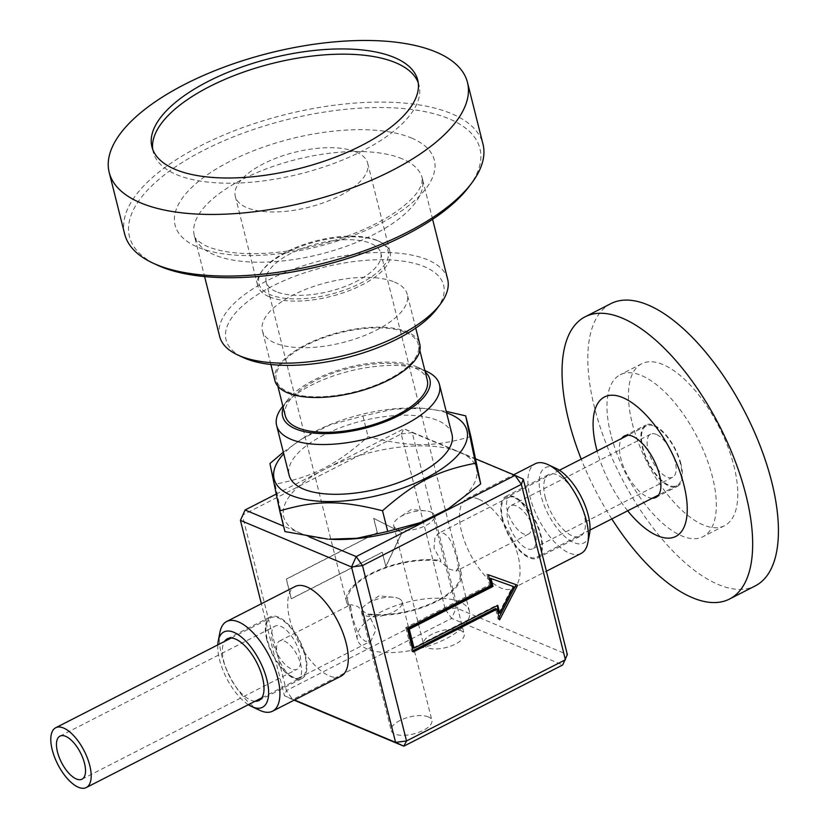 <?xml version="1.0" encoding="UTF-8"?>
<svg xmlns="http://www.w3.org/2000/svg" width="829" height="829" viewBox="0 0 829 829"><rect width="100%" height="100%" fill="white"/><g stroke="black" fill="none" stroke-linecap="round" stroke-linejoin="round"><path stroke-width="0.62" stroke-dasharray="4.14 3.11" d="M531.057 522.239A24.176 10.663 62.9 0 1 532.664 548.808A24.176 10.663 62.9 0 1 515.223 537.389A24.176 10.663 62.9 0 1 507.421 510.83A24.176 10.663 62.9 0 1 510.643 505.752A24.176 10.663 62.9 0 1 516.291 505.949A24.176 10.663 62.9 0 1 531.057 522.239A20.818 9.181 -117.1 0 0 520.001 501.234A20.818 9.181 -117.1 0 0 510.56 496.675A33.585 14.808 -117.1 0 0 506.364 497.379A33.585 14.808 -117.1 0 0 508.467 534.021A33.585 14.808 -117.1 0 0 536.943 557.181A33.585 14.808 -117.1 0 0 539.648 532.373A33.585 14.808 -117.1 0 0 520.001 501.234A33.585 14.808 62.9 0 0 514.208 497.649A33.585 14.808 62.9 0 0 510.56 496.675A20.818 9.181 -117.1 0 0 509.545 497.037A20.818 9.181 -117.1 0 0 507.379 510.695A20.818 9.181 -117.1 0 0 507.421 510.83A20.818 9.181 -117.1 0 0 528.498 534.114A20.818 9.181 -117.1 0 0 531.057 522.239M656.278 434.386A24.176 10.663 -117.1 0 0 650.63 434.189A24.176 10.663 -117.1 0 0 652.143 460.572A24.176 10.663 -117.1 0 0 672.64 477.255A24.176 10.663 -117.1 0 0 673.48 456.137A24.176 10.663 -117.1 0 0 656.278 434.386M654.195 426.096A33.585 14.808 62.9 0 1 678.091 456.302A33.585 14.808 62.9 0 1 676.92 485.628A33.585 14.808 62.9 0 1 648.454 462.458A33.585 14.808 62.9 0 1 646.351 425.816A33.585 14.808 62.9 0 1 654.195 426.096M502.281 519.151A34.663 15.285 62.9 0 1 505.877 496.416A34.663 15.285 62.9 0 1 535.265 520.322A34.663 15.285 62.9 0 1 537.43 558.135A34.663 15.285 62.9 0 1 502.281 519.151M300.481 663.438A20.818 9.181 62.9 0 1 300.74 664.402A20.818 9.181 62.9 0 1 298.575 678.07A20.818 9.181 62.9 0 1 297.943 678.329A20.818 9.181 62.9 0 1 288.741 674.464A33.585 14.808 -117.1 0 0 297.943 678.329A33.585 14.808 62.9 0 0 301.414 677.583A33.585 14.808 62.9 0 0 302.575 648.257A33.585 14.808 62.9 0 0 278.679 618.051A33.585 14.808 62.9 0 0 270.834 617.771A33.585 14.808 62.9 0 0 268.358 643.314A33.585 14.808 62.9 0 0 288.741 674.464A20.818 9.181 62.9 0 1 277.238 653.687A24.176 10.663 -117.1 0 0 297.134 669.21A24.176 10.663 -117.1 0 0 300.481 663.438A24.176 10.663 -117.1 0 0 295.217 642.05A24.176 10.663 -117.1 0 0 280.772 626.341A24.176 10.663 -117.1 0 0 275.114 626.144A24.176 10.663 -117.1 0 0 277.238 653.687A20.818 9.181 62.9 0 1 279.622 640.983A20.818 9.181 62.9 0 1 300.481 663.438M266.762 639.553A34.663 15.285 62.9 0 1 270.347 616.817A34.663 15.285 62.9 0 1 299.735 640.724A34.663 15.285 62.9 0 1 301.901 678.536A34.663 15.285 62.9 0 1 266.762 639.553M545.223 497.203A34.663 15.285 -117.1 0 0 580.373 536.187A34.663 15.285 -117.1 0 0 578.207 498.374A34.663 15.285 -117.1 0 0 548.819 474.468A34.663 15.285 -117.1 0 0 545.223 497.203M555.979 468.344A42.31 18.663 -117.1 0 0 555.212 468.002A42.31 18.663 -117.1 0 0 548.29 514.426A42.31 18.663 -117.1 0 0 589.533 533.969M478.602 499.141A50.372 22.217 -117.1 0 0 466.841 498.726A50.372 22.217 -117.1 0 0 469.991 553.689A50.372 22.217 -117.1 0 0 512.695 588.435A50.372 22.217 -117.1 0 0 514.446 544.446A50.372 22.217 -117.1 0 0 478.602 499.141M581.077 553.471A50.372 22.217 62.9 0 1 538.373 518.736A50.372 22.217 62.9 0 1 535.223 463.763M255.104 701.251A34.663 15.285 62.9 0 1 223.82 661.501A34.663 15.285 62.9 0 1 224.535 641.439M248.358 704.702A42.31 18.663 62.9 0 1 217.789 644.889M340.937 676.236A50.372 22.217 62.9 0 1 298.222 641.491A50.372 22.217 62.9 0 1 295.083 586.528M219.934 632.237A50.372 22.217 -117.1 0 0 229.84 676.443A50.372 22.217 -117.1 0 0 259.871 710.37M405.837 332.419A73.211 30.424 165.9 0 1 418.344 344.491A73.211 30.424 165.9 0 1 354.75 391.837A73.211 30.424 165.9 0 1 276.326 380.159A73.211 30.424 165.9 0 1 322.377 338.222A73.211 30.424 165.9 0 1 405.837 332.419M285.259 415.712A73.211 30.424 165.9 0 1 331.31 373.775A73.211 30.424 165.9 0 1 414.769 367.972A73.211 30.424 165.9 0 1 427.267 380.034M274.896 380.521A74.693 31.036 165.9 0 1 321.87 337.735A74.693 31.036 165.9 0 1 407.018 331.818A74.693 31.036 165.9 0 1 419.775 344.128M283.228 407.64A75.895 31.543 165.9 0 1 287.28 400.345A75.895 31.543 165.9 0 1 347.413 367.579A75.895 31.543 165.9 0 1 416.914 366.874A75.895 31.543 165.9 0 1 418.231 367.454A75.895 31.543 165.9 0 1 425.246 371.972M426.593 371.33A83.957 34.891 -14.1 0 0 425.142 370.687A83.957 34.891 -14.1 0 0 348.263 371.475A83.957 34.891 -14.1 0 0 281.736 407.713M376.77 240.306A66.631 27.689 165.9 0 1 377.92 240.814A66.631 27.689 165.9 0 1 359.91 283.57A66.631 27.689 165.9 0 1 270.275 294.741A66.631 27.689 165.9 0 1 262.959 269.694A66.631 27.689 165.9 0 1 315.756 240.928A66.631 27.689 165.9 0 1 376.77 240.306M276.285 291.673A59.108 24.569 165.9 0 1 266.192 281.922A59.108 24.569 165.9 0 1 296.502 250.824A59.108 24.569 165.9 0 1 360.605 240.617A59.108 24.569 165.9 0 1 380.843 253.125A59.108 24.569 165.9 0 1 343.672 286.979A59.108 24.569 165.9 0 1 276.285 291.673M394.521 282.047A74.693 31.036 165.9 0 1 407.267 294.357A74.693 31.036 165.9 0 1 342.398 342.657A74.693 31.036 165.9 0 1 262.389 330.75A74.693 31.036 165.9 0 1 309.372 287.964A74.693 31.036 165.9 0 1 394.521 282.047M269.342 296.823A68.237 28.362 -14.1 0 0 347.144 291.414A68.237 28.362 -14.1 0 0 390.065 252.317A68.237 28.362 -14.1 0 0 379.599 241.591A68.237 28.362 -14.1 0 0 378.418 241.073A68.237 28.362 -14.1 0 0 315.922 241.705A68.237 28.362 -14.1 0 0 261.85 271.166A68.237 28.362 -14.1 0 0 257.695 285.57A68.237 28.362 -14.1 0 0 269.342 296.823M451.981 434.303A83.957 34.891 -14.1 0 0 437.65 420.458A83.957 34.891 -14.1 0 0 341.931 427.111A83.957 34.891 -14.1 0 0 289.124 475.214M349.506 607.004L350.626 606.434A57.761 24.01 165.9 0 1 347.869 601.553A57.761 24.01 165.9 0 1 377.319 571.233A57.761 24.01 165.9 0 1 439.857 561.14L440.966 560.57L434.013 548.197L435.018 536.871L439.391 532.985L443.878 533.254L448.199 536.809L451.836 542.922L456.914 558.155L458.478 568.166A59.108 24.569 165.9 0 1 461.214 573.077A59.108 24.569 165.9 0 1 431.184 604.051A59.108 24.569 165.9 0 1 367.288 614.465L357.475 606.351L350.791 604.61L349.506 607.004A59.108 24.569 165.9 0 1 346.563 601.875A59.108 24.569 165.9 0 1 376.863 570.777A59.108 24.569 165.9 0 1 440.966 560.57M367.257 648.993A57.761 24.01 165.9 0 1 357.392 639.47A57.761 24.01 165.9 0 1 386.853 609.149A57.761 24.01 165.9 0 1 449.38 599.056A57.761 24.01 165.9 0 1 469.432 611.325A57.761 24.01 165.9 0 1 433.101 644.413A57.761 24.01 165.9 0 1 367.257 648.993M458.478 568.166L457.359 568.735L456.157 571.088L449.608 569.285L439.857 561.14M457.359 568.735A57.761 24.01 165.9 0 1 459.908 573.409A57.761 24.01 165.9 0 1 430.728 603.605A57.761 24.01 165.9 0 1 368.408 613.895L367.288 614.465M350.626 606.434L352.17 616.455L357.268 631.677L360.936 637.781L365.32 641.294L370.832 641.128L375.993 629.75L368.408 613.895M460.592 630.537A20.953 8.704 -14.1 0 0 436.696 632.195A20.953 8.704 -14.1 0 0 423.515 644.206A20.953 8.704 -14.1 0 0 445.961 647.542A20.953 8.704 -14.1 0 0 464.167 633.988A20.953 8.704 -14.1 0 0 460.592 630.537M430.821 512.032A20.953 8.704 165.9 0 1 434.406 515.493A20.953 8.704 165.9 0 1 416.199 529.047A20.953 8.704 165.9 0 1 393.754 525.7A20.953 8.704 165.9 0 1 399.267 517.483A20.953 8.704 165.9 0 1 425.66 510.861A20.953 8.704 165.9 0 1 430.821 512.032M428.303 716.898A20.953 8.704 -14.1 0 0 404.417 718.556A20.953 8.704 -14.1 0 0 391.236 730.567A20.953 8.704 -14.1 0 0 413.681 733.903A20.953 8.704 -14.1 0 0 431.888 720.36A20.953 8.704 -14.1 0 0 428.303 716.898M398.542 598.393A20.953 8.704 165.9 0 1 402.117 601.854A20.953 8.704 165.9 0 1 383.92 615.408A20.953 8.704 165.9 0 1 361.465 612.061A20.953 8.704 165.9 0 1 366.978 603.854A20.953 8.704 165.9 0 1 393.381 597.222A20.953 8.704 165.9 0 1 398.542 598.393M294.502 699.966L284.482 695.769L286.419 690.588L445.297 609.367L401.246 433.992L242.369 515.203L286.419 690.588L292.71 699.583L294.108 700.173M385.734 566.476L401.806 532.653L373.651 518.343L377.216 532.56L286.264 579.056L291.217 598.745L382.169 552.249L385.889 566.539L382.314 552.311L291.362 598.807L286.419 579.119L377.371 532.622L373.796 518.405L401.951 532.715L385.889 566.539M523.296 479.183L412.189 432.583L456.251 607.968L567.347 654.568L562.694 664.972L451.587 618.372L292.71 699.583L284.482 695.769L261.373 603.75M276.036 494.167L403.961 428.769L475.815 458.903M401.246 433.992L403.961 428.769L412.189 432.583L401.246 433.992M309.372 536.954L283.57 526.125M445.297 609.367L456.251 607.968L451.587 618.372L445.297 609.367M407.288 628.258L405.785 627.626L489.524 584.818L486.841 574.155L516.073 584.683M413.246 651.957L411.744 651.325L405.785 627.626M491.027 585.45L489.524 584.818M488.343 574.787L486.841 574.155M517.617 585.233L516.115 584.6M499.659 619.812L498.156 619.19L495.473 608.527M499.058 617.439L498.156 619.19M412.935 650.713L411.744 651.325M499.006 612.911L512.83 586.279M413.298 647.853L497.027 605.056L497.182 605.678M497.027 605.056L497.783 605.367M436.79 308.906A112.164 46.621 -14.1 0 0 424.469 266.731A112.164 46.621 -14.1 0 0 273.58 285.539A112.164 46.621 -14.1 0 0 243.249 357.517M219.644 336.45A117.542 48.849 165.9 0 1 293.57 269.114A117.542 48.849 165.9 0 1 427.577 259.798A117.542 48.849 165.9 0 1 447.639 279.176M124.671 234.068A184.712 76.765 165.9 0 1 240.856 128.267A184.712 76.765 165.9 0 1 451.422 113.625A184.712 76.765 165.9 0 1 482.965 144.08M468.945 186.753A180.681 75.087 -14.1 0 0 449.1 118.827A180.681 75.087 -14.1 0 0 206.048 149.116A180.681 75.087 -14.1 0 0 157.199 265.062M152.733 149.417A137.023 56.942 -14.1 0 0 153.241 152.07A137.023 56.942 -14.1 0 0 176.639 174.66A137.023 56.942 -14.1 0 0 332.843 163.8A137.023 56.942 -14.1 0 0 419.028 85.304A137.023 56.942 -14.1 0 0 418.22 82.734M356.024 151.956A68.237 28.362 165.9 0 1 367.682 163.209A68.237 28.362 165.9 0 1 308.409 207.343A68.237 28.362 165.9 0 1 235.312 196.452A68.237 28.362 165.9 0 1 278.233 157.365A68.237 28.362 165.9 0 1 356.024 151.956M329.113 539.192A99.407 41.315 165.9 0 1 300.637 533.285A99.407 41.315 165.9 0 1 324.522 469.38A99.407 41.315 165.9 0 1 459.515 452.064A99.407 41.315 165.9 0 1 446.976 509.586M269.933 463.525L275.124 484.198L284.938 531.576M283.331 452.147L302.284 438.696L330.274 424.8L362.905 416.003L393.723 409.153L422.821 408.324L446.22 411.371M470.882 436.531C434.261 447.277 410.086 447.318 368.097 436.676C335.227 465.546 313.362 476.727 275.124 484.198M362.905 416.003L368.097 436.676M446.593 412.852A99.407 41.315 -14.1 0 0 421.515 408.241A99.407 41.315 -14.1 0 0 303.652 437.847A99.407 41.315 -14.1 0 0 283.736 453.753M680.93 463.815A34.528 15.223 -117.1 0 0 645.926 424.976A34.528 15.223 -117.1 0 0 648.081 462.655A34.528 15.223 -117.1 0 0 677.355 486.457A34.528 15.223 -117.1 0 0 680.93 463.815M652.309 498.208A34.528 15.223 62.9 0 1 626.61 473.628A34.528 15.223 62.9 0 1 621.74 438.396M610.818 434.406A90.941 40.113 62.9 0 1 620.247 374.739A90.941 40.113 62.9 0 1 697.355 437.463A90.941 40.113 62.9 0 1 703.033 536.695A90.941 40.113 62.9 0 1 610.818 434.406M632.289 423.432A90.941 40.113 -117.1 0 0 724.505 525.721A90.941 40.113 -117.1 0 0 718.826 426.489A90.941 40.113 -117.1 0 0 641.719 363.765A90.941 40.113 -117.1 0 0 632.289 423.432M627.677 510.799A78.299 34.528 62.9 0 1 597.108 450.986M611.792 518.913A158.515 69.905 62.9 0 1 581.222 459.111M610.963 303.601A158.515 69.905 -117.1 0 0 594.528 407.588A158.515 69.905 -117.1 0 0 755.26 585.885M402.21 158.836A117.542 48.849 -14.1 0 0 268.213 168.152A117.542 48.849 -14.1 0 0 194.287 235.488A117.542 48.849 -14.1 0 0 320.181 254.234A117.542 48.849 -14.1 0 0 422.282 178.214A117.542 48.849 -14.1 0 0 402.21 158.836M411.526 138.028A133.666 55.553 165.9 0 1 315.984 247.063A133.666 55.553 165.9 0 1 186.618 192.794A133.666 55.553 165.9 0 1 411.526 138.028M650.63 434.189L510.643 505.752M672.64 477.255L532.664 548.808M646.351 425.816L628.03 435.184M559.42 470.261L506.364 497.379M676.92 485.628L658.599 494.996M589.989 530.063L536.943 557.181M81.998 779.177L297.134 669.21M59.989 736.121L275.114 626.144M261.829 697.811L301.414 677.583M231.26 638.009L270.834 617.771M537.43 558.135L580.373 536.187M505.877 496.416L548.819 474.468M512.695 588.435L546.404 571.202M466.841 498.726L513.669 474.779M258.959 700.484L301.901 678.536M227.405 638.765L270.347 616.817M419.837 350.449L418.344 344.491M277.829 386.117L276.326 380.159M287.28 400.345L282.865 406.2M418.231 367.454L424.883 370.532M415.743 328.087L407.267 294.357M270.865 364.48L262.389 330.75M262.959 269.694L261.85 271.166M377.92 240.814L379.599 241.591M461.214 573.077L380.843 253.125M346.563 601.875L266.192 281.922M509.545 497.037L438.458 533.368M528.498 534.114L456.157 571.088M469.432 611.325L459.908 573.409M357.392 639.47L347.869 601.553M298.575 678.07L370.832 641.128M279.622 640.983L350.791 604.61M393.754 525.7L423.515 644.206M434.406 515.493L464.167 633.988M425.66 510.861L411.288 509.483L399.267 517.483M361.465 612.061L391.236 730.567M402.117 601.854L431.888 720.36M393.381 597.222L379.008 595.854L366.978 603.854M432.603 219.302L422.282 178.214L421.764 184.09L418.769 190.131C415.464 195.426 409.785 201.25 401.713 207.602C392.956 214.39 382.169 220.825 369.361 226.908C344.543 238.503 317.673 246.493 288.761 250.897C264.192 254.399 243.011 254.596 225.219 251.477C215.768 249.726 208.452 247.384 203.25 244.451C196.95 240.358 193.955 237.363 194.287 235.488L204.597 276.575M151.935 146.847L153.241 152.07M417.723 80.092L419.028 85.304M235.312 196.452L257.695 285.57M367.682 163.209L390.065 252.317M303.652 437.847L302.284 438.696M421.515 408.241L422.821 408.324M655.884 497.431L677.355 486.457M624.455 435.95L645.926 424.976M641.719 363.765L620.247 374.739M724.505 525.721L703.033 536.695"/><path stroke-width="1.24" d="M65.636 736.318A24.176 10.663 62.9 0 1 82.838 758.069A24.176 10.663 62.9 0 1 81.998 779.177A24.176 10.663 62.9 0 1 61.501 762.504A24.176 10.663 62.9 0 1 59.989 736.121A24.176 10.663 62.9 0 1 65.636 736.318M63.553 728.017A33.585 14.808 -117.1 0 0 55.709 727.748A33.585 14.808 -117.1 0 0 57.802 764.39A33.585 14.808 -117.1 0 0 86.278 787.55A33.585 14.808 -117.1 0 0 87.449 758.224A33.585 14.808 -117.1 0 0 63.553 728.017M587.844 542.715L589.533 533.969A42.31 18.663 -117.1 0 0 581.212 496.83A42.31 18.663 -117.1 0 0 555.979 468.344L547.907 464.582A50.372 22.217 62.9 0 1 577.937 498.509A50.372 22.217 62.9 0 1 587.844 542.715A50.372 22.217 62.9 0 1 581.077 553.471L546.404 571.202M513.669 474.779L535.223 463.763A50.372 22.217 62.9 0 1 546.995 464.178A50.372 22.217 62.9 0 1 547.907 464.582M224.535 641.439A34.663 15.285 62.9 0 1 227.405 638.765A34.663 15.285 62.9 0 1 256.793 662.672A34.663 15.285 62.9 0 1 258.959 700.484A34.663 15.285 62.9 0 1 255.104 701.251M217.789 644.889A42.31 18.663 62.9 0 1 218.245 640.983A42.31 18.663 62.9 0 1 233.809 632.299A42.31 18.663 62.9 0 1 266.979 680.143A42.31 18.663 62.9 0 1 251.798 706.619A42.31 18.663 62.9 0 1 248.358 704.702M226.7 621.481L295.083 586.528A50.372 22.217 62.9 0 1 306.844 586.942A50.372 22.217 62.9 0 1 342.688 632.247A50.372 22.217 62.9 0 1 340.937 676.236L272.554 711.189A50.372 22.217 -117.1 0 0 274.306 667.21A50.372 22.217 -117.1 0 0 238.462 621.895A50.372 22.217 -117.1 0 0 226.7 621.481A50.372 22.217 -117.1 0 0 219.934 632.237L218.245 640.983M251.798 706.619L259.871 710.37A50.372 22.217 -117.1 0 0 272.554 711.189M419.837 350.449L427.267 380.034A73.211 30.424 165.9 0 1 363.672 427.381A73.211 30.424 165.9 0 1 285.259 415.712L277.829 386.117M415.743 328.087L419.775 344.128A74.693 31.036 165.9 0 1 354.895 392.428A74.693 31.036 165.9 0 1 274.896 380.521L270.865 364.48M425.246 371.972A75.895 31.543 165.9 0 1 363.952 428.469A75.895 31.543 165.9 0 1 283.228 407.64M282.865 406.2L281.736 407.713A83.957 34.891 -14.1 0 0 276.617 425.443A83.957 34.891 -14.1 0 0 366.553 438.831A83.957 34.891 -14.1 0 0 439.474 384.532A83.957 34.891 -14.1 0 0 426.593 371.33L424.883 370.532M276.617 425.443L289.124 475.214A83.957 34.891 -14.1 0 0 379.05 488.602A83.957 34.891 -14.1 0 0 451.981 434.303L439.474 384.532M261.373 603.75L240.431 520.384L351.527 566.984L395.588 742.369L294.502 699.966M567.347 654.568L523.296 479.183L515.068 475.369L521.358 484.364L565.409 659.749L406.531 740.971L395.588 742.369L403.816 746.183L562.694 664.972L567.347 654.568M294.108 700.173L403.816 746.183L406.531 740.971L362.48 565.585L356.19 556.58L351.527 566.984L362.48 565.585L521.358 484.364L523.296 479.183M283.57 526.125L245.083 509.98L240.431 520.384L245.083 509.98L276.036 494.167M475.815 458.903L515.068 475.369L356.19 556.58L309.372 536.954M496.975 609.149L413.246 651.957L407.288 628.258L491.027 585.45L488.343 574.787L517.617 585.233L499.659 619.812L496.975 609.149L495.473 608.527L412.935 650.713M516.073 584.683L499.058 617.439M409.288 629.211L493.017 586.414L491.048 578.549L513.586 586.59L490.291 578.238L492.271 586.093L408.531 628.9L413.298 647.853L414.044 648.174L409.288 629.211L408.531 628.9M497.182 605.678L499.006 612.911L499.752 613.222L497.783 605.367L414.044 648.174M493.017 586.414L492.271 586.093M491.048 578.549L490.291 578.238M513.586 586.59L499.752 613.222M237.674 354.936L243.249 357.517A112.164 46.621 -14.1 0 0 346.19 357.765A112.164 46.621 -14.1 0 0 436.79 308.906L440.479 303.994A117.542 48.849 165.9 0 1 345.538 355.195A117.542 48.849 165.9 0 1 237.674 354.936A117.542 48.849 165.9 0 1 219.644 336.45L204.597 276.575M432.603 219.302L447.639 279.176A117.542 48.849 165.9 0 1 440.479 303.994M391.557 170.753A184.712 76.765 165.9 0 1 109.2 172.453A184.712 76.765 165.9 0 1 269.643 53.004A184.712 76.765 165.9 0 1 467.483 82.454A184.712 76.765 165.9 0 1 391.557 170.753M467.483 82.454L482.965 144.08A184.712 76.765 165.9 0 1 471.711 183.064A184.712 76.765 165.9 0 1 407.039 232.369A184.712 76.765 165.9 0 1 153.013 263.125A184.712 76.765 165.9 0 1 124.671 234.068L109.2 172.453M153.013 263.125L157.199 265.062A180.681 75.087 -14.1 0 0 322.999 265.456A180.681 75.087 -14.1 0 0 468.945 186.753L471.711 183.064M418.22 82.734A137.023 56.942 -14.1 0 0 272.264 63.46A137.023 56.942 -14.1 0 0 152.733 149.417M175.333 169.448A137.023 56.942 165.9 0 1 151.935 146.847A137.023 56.942 165.9 0 1 270.959 58.237A137.023 56.942 165.9 0 1 417.723 80.092A137.023 56.942 165.9 0 1 361.392 145.593A137.023 56.942 165.9 0 1 175.333 169.448M448.344 508.737L446.976 509.586A99.407 41.315 165.9 0 1 435.629 515.98A99.407 41.315 165.9 0 1 329.113 539.192L356.905 538.28L387.723 531.43L420.355 522.633L448.344 508.737L480.696 483.908L470.882 436.531L465.691 415.857L475.504 463.235C437.266 470.706 415.402 481.887 382.532 510.757C340.543 500.115 316.367 500.146 279.746 510.902L284.938 531.576L327.807 539.109M382.532 510.757L387.723 531.43M279.746 510.902L269.933 463.525L283.331 452.147M475.504 463.235L480.696 483.908M446.22 411.371L465.691 415.857M283.736 453.753A99.407 41.315 -14.1 0 0 313.642 500.747A99.407 41.315 -14.1 0 0 438.5 471.007A99.407 41.315 -14.1 0 0 449.992 414.148A99.407 41.315 -14.1 0 0 446.593 412.852M621.74 438.396A34.528 15.223 62.9 0 1 624.455 435.95A34.528 15.223 62.9 0 1 659.459 474.789A34.528 15.223 62.9 0 1 655.884 497.431A34.528 15.223 62.9 0 1 652.309 498.208M597.108 450.986A78.299 34.528 62.9 0 1 596.414 448.344A78.299 34.528 62.9 0 1 622.817 397.619A78.299 34.528 62.9 0 1 683.925 485.048A78.299 34.528 62.9 0 1 675.21 536.705A78.299 34.528 62.9 0 1 627.677 510.799M581.222 459.111A158.515 69.905 62.9 0 1 568.767 420.759A158.515 69.905 62.9 0 1 585.191 316.771A158.515 69.905 62.9 0 1 719.593 426.096A158.515 69.905 62.9 0 1 729.489 599.056A158.515 69.905 62.9 0 1 611.792 518.913M729.489 599.056L755.26 585.885A158.515 69.905 -117.1 0 0 745.354 412.925A158.515 69.905 -117.1 0 0 610.963 303.601L585.191 316.771M628.03 435.184L559.42 470.261M658.599 494.996L589.989 530.063M86.278 787.55L261.829 697.811M55.709 727.748L231.26 638.009"/></g></svg>
